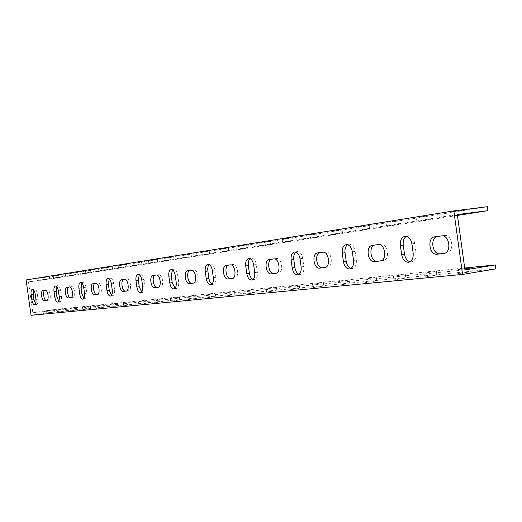 <?xml version="1.0" encoding="UTF-8"?>
<svg xmlns="http://www.w3.org/2000/svg" width="522" height="522" viewBox="0 0 522 522"><rect width="100%" height="100%" fill="white"/><g stroke="black" fill="none" stroke-linecap="round" stroke-linejoin="round"><path stroke-width="0.39" stroke-dasharray="2.61 1.96" d="M487.378 206.705L50.047 276.758L26.1 279.936M42.223 277.652L49.349 276.693L42.223 277.652M53.642 275.818L60.891 274.84L53.642 275.818M65.544 273.9L72.917 272.908L65.544 273.9M77.954 271.91L85.458 270.898L77.954 271.91M90.913 269.822L98.554 268.797L90.913 269.822M104.459 267.642L112.237 266.598L104.459 267.642M118.624 265.365L126.546 264.302L118.624 265.365M133.456 262.984L141.527 261.9L133.456 262.984M149.005 260.485L157.233 259.375L149.005 260.485M165.317 257.855L173.715 256.733L165.317 257.855M182.465 255.101L191.026 253.953L182.465 255.101M200.494 252.204L209.244 251.03L200.494 252.204M219.494 249.144L228.427 247.95L219.494 249.144M239.533 245.921L248.668 244.701L239.533 245.921M260.706 242.521L270.044 241.268L260.706 242.521M283.107 238.919L292.659 237.64L283.107 238.919M306.845 235.102L316.626 233.791L306.845 235.102M332.044 231.044L342.067 229.706L332.044 231.044M358.849 226.737L369.126 225.367L358.849 226.737M387.409 222.144L397.953 220.734L387.409 222.144M417.913 217.237L428.745 215.795L417.913 217.237M450.564 211.991L461.696 210.503L450.564 211.991M495.9 268.889L54.927 311.693L31.039 315.295M468.345 272.132L457.279 273.789L468.345 272.132M435.296 275.316L424.53 276.928L435.296 275.316M404.406 278.298L393.921 279.87L404.406 278.298M375.468 281.09L365.25 282.617L375.468 281.09M348.304 283.714L338.334 285.201L348.304 283.714M322.753 286.18L313.017 287.629L322.753 286.18M298.675 288.503L289.168 289.919L298.675 288.503M275.955 290.695L266.657 292.079L275.955 290.695M254.468 292.764L245.379 294.114L254.468 292.764M234.13 294.728L225.23 296.052L234.13 294.728M214.842 296.587L206.131 297.879L214.842 296.587M196.526 298.356L187.992 299.621L196.526 298.356M179.111 300.039L170.746 301.272L179.111 300.039M162.531 301.638L154.336 302.851L162.531 301.638M146.734 303.165L138.689 304.352L146.734 303.165M131.661 304.613L123.766 305.781L131.661 304.613M117.261 306.003L109.509 307.145L117.261 306.003M103.486 307.334L95.878 308.456L103.486 307.334M90.313 308.606L82.835 309.703L90.313 308.606M77.687 309.827L70.34 310.903L77.687 309.827M65.583 310.995L58.36 312.052L65.583 310.995M53.962 312.11L46.856 313.154L53.962 312.11M457.461 215.423L50.36 278.976L28.501 281.906L457.344 214.568M457.429 215.175L449.377 216.206L457.402 214.992M418.435 221.034L429.267 219.579L418.435 221.034M387.918 225.811L398.462 224.395L387.918 225.811M359.338 230.287L369.609 228.91L359.338 230.287M332.521 234.489L342.536 233.145L332.521 234.489M307.308 238.443L317.082 237.125L307.308 238.443M283.55 242.162L293.103 240.877L283.55 242.162M261.144 245.673L270.474 244.413L261.144 245.673M239.957 248.987L249.085 247.761L239.957 248.987M219.906 252.133L228.838 250.925L219.906 252.133M200.898 255.108L209.648 253.927L200.898 255.108M182.857 257.933L191.424 256.778L182.857 257.933M165.702 260.622L174.094 259.486L165.702 260.622M149.377 263.179L157.605 262.064L149.377 263.179M133.821 265.613L141.893 264.523L133.821 265.613M118.983 267.936L126.898 266.866L118.983 267.936M104.805 270.161L112.582 269.111L104.805 270.161M91.259 272.282L98.893 271.251L91.259 272.282M78.293 274.311L85.791 273.3L78.293 274.311M65.87 276.255L73.243 275.257L65.87 276.255M53.968 278.122L61.211 277.143L53.968 278.122M42.543 279.909L49.662 278.95L42.543 279.909M28.501 281.906L32.808 312.73L464.939 269.9M46.98 300.411L48.814 300.196C51.554 300.13 50.145 289.54 47.45 289.971L44.99 290.31M71.214 297.533L73.087 297.312C76.068 297.233 74.607 286.187 71.671 286.65L68.995 287.022M97.647 294.395L99.558 294.173C102.814 294.075 101.294 282.532 98.084 283.022L95.154 283.426M126.598 290.963L128.542 290.734C132.105 290.61 130.526 278.526 127.009 279.055L123.792 279.498M158.434 287.185L160.411 286.95C164.339 286.806 162.694 274.122 158.819 274.689L155.269 275.179M193.616 283.009L195.626 282.774C199.972 282.591 198.256 269.254 193.969 269.867L190.028 270.409M232.701 278.37L234.737 278.128C239.572 277.913 237.784 263.845 233.008 264.51L228.61 265.111M276.379 273.189L278.435 272.947C283.844 272.686 281.978 257.803 276.621 258.52L271.688 259.199M325.506 267.362L327.568 267.114C333.662 266.794 331.711 250.997 325.676 251.793L320.097 252.557M381.171 260.752L383.226 260.511C390.143 260.126 388.1 243.291 381.236 244.165L374.887 245.04M444.77 253.209L446.793 252.968C454.714 252.498 452.581 234.482 444.711 235.461L437.403 236.459M410.064 261.763L411.192 261.848C414.762 261.065 416.373 258.018 416.041 252.707L414.775 243.474C413.776 238.587 411.558 236.035 408.113 235.807L406.429 236.296M351.006 268.432L352.167 268.556C355.28 267.838 356.67 265 356.33 260.047L355.143 251.408C354.223 246.821 352.252 244.413 349.218 244.185L347.632 244.707M299.067 274.285L300.241 274.455C302.982 273.796 304.182 271.14 303.843 266.494L302.727 258.377C301.873 254.057 300.104 251.787 297.423 251.558L295.922 252.113M253.033 279.472L254.207 279.688C256.635 279.074 257.685 276.582 257.346 272.21L256.289 264.556C255.499 260.471 253.901 258.318 251.506 258.09L250.084 258.677M211.945 284.092L213.113 284.353C215.286 283.785 216.206 281.436 215.873 277.306L214.868 270.07C214.124 266.194 212.682 264.152 210.523 263.923L209.178 264.55M175.046 288.235L176.208 288.549C178.159 288.013 178.968 285.795 178.641 281.88L177.689 275.009C176.991 271.336 175.673 269.385 173.728 269.163L172.449 269.822M141.736 291.974L142.884 292.333C144.646 291.837 145.364 289.73 145.038 286.01L144.131 279.479C143.478 275.968 142.265 274.109 140.496 273.893L139.283 274.592M111.506 295.354L112.641 295.772C114.24 295.302 114.879 293.299 114.559 289.756L113.692 283.524C113.072 280.177 111.956 278.396 110.344 278.18L109.183 278.924M83.951 298.434L85.066 298.904C86.521 298.46 87.096 296.548 86.782 293.168L85.954 287.211C85.367 284.007 84.336 282.304 82.861 282.095L81.752 282.872M58.732 301.253L59.828 301.768C61.165 301.351 61.681 299.524 61.374 296.287L60.578 290.591C60.017 287.518 59.064 285.88 57.707 285.671L56.65 286.5M35.555 303.83L36.644 304.404C37.871 304.006 38.328 302.258 38.034 299.158L37.271 293.69C36.736 290.741 35.848 289.162 34.596 288.966L33.584 289.834M32.808 312.73L54.614 309.468L464.684 268.034M53.649 309.859L46.543 310.897L53.649 309.859M65.257 308.698L58.033 309.748L65.257 308.698M77.36 307.478L70.013 308.554L77.36 307.478M89.98 306.212L82.502 307.301L89.98 306.212M103.147 304.887L95.539 306.003L103.147 304.887M116.908 303.504L109.157 304.639L116.908 303.504M131.303 302.055L123.407 303.217L131.303 302.055M146.369 300.541L138.323 301.723L146.369 300.541M162.159 298.956L153.957 300.157L162.159 298.956M178.726 297.286L170.368 298.519L178.726 297.286M196.135 295.537L187.6 296.796L196.135 295.537M214.438 293.697L205.727 294.982L214.438 293.697M233.719 291.759L224.819 293.07L233.719 291.759M254.051 289.717L244.955 291.061L254.051 289.717M275.518 287.557L266.227 288.934L275.518 287.557M298.232 285.273L288.725 286.682L298.232 285.273M322.296 282.859L312.561 284.301L322.296 282.859M347.828 280.288L337.858 281.769L347.828 280.288M374.979 277.56L364.761 279.074L374.979 277.56M403.904 274.65L393.418 276.21L403.904 274.65M434.78 271.551L424.008 273.15L434.78 271.551M464.808 268.967L456.743 269.874L464.756 268.576M54.927 311.693L54.614 309.468M50.047 276.758L50.36 278.976M45.075 290.297L42.948 290.591M47.385 289.978L45.251 290.278M48.814 300.196L46.726 300.496M69.08 287.002L66.888 287.309M71.599 286.656L69.4 286.963M73.087 297.312L70.94 297.625M95.258 283.407L92.994 283.727M98.005 283.035L95.735 283.348M99.558 294.173L97.346 294.493M123.903 279.479L121.567 279.805M126.918 279.068L124.575 279.394M128.542 290.734L126.272 291.061M155.386 275.159L152.979 275.492M158.708 274.702L156.293 275.035M160.411 286.95L158.081 287.289M190.158 270.383L187.672 270.729M193.838 269.881L191.339 270.226M195.626 282.774L193.231 283.12M228.76 265.085L226.189 265.444M232.858 264.523L230.274 264.882M234.737 278.128L232.283 278.494M271.858 259.173L269.202 259.538M276.445 258.54L273.782 258.912M278.435 272.947L275.916 273.319M320.286 252.524L317.539 252.909M325.46 251.813L322.707 252.198M327.568 267.114L324.997 267.499M375.096 245.001L372.271 245.399M380.982 244.192L378.143 244.59M383.226 260.511L380.61 260.902M437.651 236.414L434.735 236.825M444.392 235.487L441.468 235.898M446.793 252.968L444.157 253.366M416.041 252.707L413.163 253.131M414.775 243.474L411.891 243.885M356.33 260.047L353.538 260.458M355.143 251.408L352.343 251.806M303.843 266.494L301.135 266.892M302.727 258.377L300.013 258.762M257.346 272.21L254.729 272.588M256.289 264.556L253.666 264.928M215.873 277.306L213.335 277.671M214.868 270.07L212.33 270.422M178.641 281.88L176.182 282.232M177.689 275.009L175.229 275.362M145.038 286.01L142.663 286.35M144.131 279.479L141.749 279.812M114.559 289.756L112.256 290.082M113.692 283.524L111.388 283.851M86.782 293.168L84.551 293.488M85.954 287.211L83.722 287.531M61.374 296.287L59.208 296.6M60.578 290.591L58.412 290.898M38.034 299.158L35.927 299.458M37.271 293.69L35.163 293.984M47.45 289.971L45.316 290.271M71.671 286.65L69.472 286.956M98.084 283.022L95.82 283.342M127.009 279.055L124.673 279.381M158.819 274.689L156.404 275.029M193.969 269.867L191.47 270.213M233.008 264.51L230.424 264.869M276.621 258.52L273.959 258.892M325.676 251.793L322.922 252.178M381.236 244.165L378.398 244.564M444.711 235.461L441.788 235.866M411.192 261.848L409.007 262.181M408.113 235.807L405.235 236.198M352.167 268.556L349.936 268.895M349.218 244.185L346.425 244.57M300.241 274.455L297.997 274.794M297.423 251.558L294.715 251.93M254.207 279.688L251.969 280.02M251.506 258.09L248.89 258.449M213.113 284.353L210.901 284.686M210.523 263.923L207.991 264.276M176.208 288.549L174.028 288.868M173.728 269.163L171.275 269.496M142.884 292.333L140.744 292.646M140.496 273.893L138.121 274.22M112.641 295.772L110.54 296.078M110.344 278.18L108.041 278.5M85.066 298.904L83.011 299.204M82.861 282.095L80.629 282.402M59.828 301.768L57.818 302.062M57.707 285.671L55.541 285.971M36.644 304.404L34.68 304.691M34.596 288.966L32.494 289.253M46.543 310.897L46.856 313.154M53.975 309.84L54.288 312.091M58.033 309.748L58.36 312.052M65.609 308.672L65.929 310.968M70.013 308.554L70.34 310.903M77.732 307.451L78.059 309.8M82.502 307.301L82.835 309.703M90.378 306.179L90.711 308.58M95.539 306.003L95.878 308.456M103.578 304.855L103.917 307.308M109.157 304.639L109.509 307.145M117.365 303.471L117.718 305.977M123.407 303.217L123.766 305.781M131.792 302.023L132.151 304.587M138.323 301.723L138.689 304.352M146.897 300.502L147.263 303.125M153.957 300.157L154.336 302.851M162.727 298.91L163.099 301.599M170.368 298.519L170.746 301.272M179.34 297.246L179.725 300M187.6 296.796L187.992 299.621M196.794 295.491L197.185 298.316M205.727 294.982L206.131 297.879M215.155 293.645L215.553 296.542M224.819 293.07L225.23 296.052M234.489 291.707L234.907 294.676M244.955 291.061L245.379 294.114M254.886 289.658L255.31 292.712M266.227 288.934L266.657 292.079M276.438 287.491L276.869 290.63M288.725 286.682L289.168 289.919M299.23 285.201L299.68 288.438M312.561 284.301L313.017 287.629M323.386 282.774L323.849 286.108M337.858 281.769L338.334 285.201M349.029 280.203L349.505 283.635M364.761 279.074L365.25 282.617M376.297 277.463L376.786 281.006M393.418 276.21L393.921 279.87M405.359 274.546L405.862 278.2M424.008 273.15L424.53 276.928M436.392 271.427L436.907 275.211M456.743 269.874L457.279 273.789M469.611 268.184L470.133 272.008M462.231 214.379L461.696 210.503M449.377 216.206L448.835 212.291M429.267 219.579L428.745 215.795M416.882 221.295L416.36 217.511M398.462 224.395L397.953 220.734M386.515 226.052L386.006 222.392M369.609 228.91L369.126 225.367M358.066 230.502L357.577 226.959M342.536 233.145L342.067 229.706M331.366 234.685L330.889 231.253M317.082 237.125L316.626 233.791M306.251 238.619L305.788 235.285M293.103 240.877L292.659 237.64M282.591 242.325L282.141 239.089M270.474 244.413L270.044 241.268M260.256 245.823L259.825 242.678M249.085 247.761L248.668 244.701M239.148 249.124L238.724 246.064M228.838 250.925L228.427 247.95M219.162 252.257L218.751 249.281M209.648 253.927L209.244 251.03M200.213 255.225L199.809 252.322M191.424 256.778L191.026 253.953M182.217 258.044L181.826 255.212M174.094 259.486L173.715 256.733M165.115 260.719L164.73 257.959M157.605 262.064L157.233 259.375M148.829 263.271L148.457 260.576M141.893 264.523L141.527 261.9M133.312 265.698L132.947 263.075M126.898 266.866L126.546 264.302M118.507 268.021L118.148 265.45M112.582 269.111L112.237 266.598M104.367 270.233L104.015 267.721M98.893 271.251L98.554 268.797M90.848 272.353L90.508 269.894M85.791 273.3L85.458 270.898M77.909 274.376L77.576 271.975M73.243 275.257L72.917 272.908M65.511 276.321L65.185 273.965M61.211 277.143L60.891 274.84M53.629 278.18L53.309 275.877M49.662 278.95L49.349 276.693M42.223 279.968L41.91 277.711"/><path stroke-width="0.78" d="M26.668 283.988L26.1 279.936L453.84 210.901L462.564 274.422L31.039 315.295L26.668 283.988M44.37 300.776L44.324 300.776C41.662 301.194 40.253 290.715 42.948 290.591L45.316 290.271C48.004 289.834 49.414 300.444 46.68 300.502L44.37 300.776L46.98 300.411M68.369 297.932L68.317 297.932C65.426 298.375 63.958 287.452 66.888 287.309L69.472 286.956C72.395 286.493 73.863 297.553 70.888 297.631L68.369 297.932L71.214 297.533M94.541 294.826L94.482 294.832C91.324 295.302 89.797 283.896 92.994 283.727L95.82 283.342C99.017 282.846 100.537 294.408 97.288 294.499L94.541 294.826L97.647 294.395M123.185 291.433L123.114 291.439C119.649 291.942 118.063 280.001 121.567 279.805L124.673 279.381C128.177 278.852 129.763 290.956 126.2 291.074L123.185 291.433L126.598 290.963M154.675 287.694L154.597 287.707C150.78 288.242 149.122 275.727 152.979 275.492L156.404 275.029C160.267 274.461 161.918 287.159 157.996 287.302L154.675 287.694L158.434 287.185M189.453 283.57L189.362 283.583C185.134 284.164 183.405 271.009 187.672 270.729L191.47 270.213C195.75 269.606 197.473 282.963 193.133 283.139L189.453 283.57L193.616 283.009M228.068 278.996L227.957 279.002C223.259 279.635 221.452 265.77 226.189 265.444L230.424 264.869C235.194 264.204 236.988 278.298 232.166 278.507L228.068 278.996L232.701 278.37M271.186 273.88L271.055 273.893C265.796 274.579 263.897 259.923 269.202 259.538L273.959 258.892C279.303 258.175 281.175 273.078 275.773 273.339L271.186 273.88L276.379 273.189M319.647 268.138L319.49 268.151C313.559 268.902 311.575 253.359 317.539 252.909L322.922 252.178C328.951 251.382 330.909 267.205 324.821 267.525L319.647 268.138L325.506 267.362M374.502 261.633L374.313 261.652C367.586 262.475 365.498 245.934 372.271 245.399L378.398 244.564C385.249 243.689 387.298 260.55 380.394 260.935L374.502 261.633L381.171 260.752M437.123 254.207L436.888 254.227C429.182 255.141 426.989 237.471 434.735 236.825L441.788 235.866C449.644 234.893 451.784 252.942 443.876 253.405L437.123 254.207L444.77 253.209M413.163 253.131C413.496 258.455 411.884 261.502 408.321 262.285C404.844 262.037 402.612 259.454 401.62 254.553L400.367 245.418C400.022 240.087 401.64 237.014 405.235 236.198C408.674 236.427 410.892 238.991 411.891 243.885L413.163 253.131M353.538 260.458C353.877 265.417 352.494 268.262 349.381 268.974C346.327 268.726 344.344 266.298 343.43 261.698L342.249 253.144C341.903 248.172 343.293 245.314 346.425 244.57C349.453 244.798 351.423 247.213 352.343 251.806L353.538 260.458M301.135 266.892C301.475 271.544 300.28 274.2 297.54 274.859C294.839 274.611 293.057 272.321 292.209 267.988L291.1 259.949C290.754 255.284 291.961 252.615 294.715 251.93C297.396 252.159 299.165 254.436 300.013 258.762L301.135 266.892M254.729 272.588C255.062 276.973 254.018 279.466 251.591 280.073C249.177 279.831 247.578 277.658 246.789 273.567L245.738 265.979C245.392 261.594 246.443 259.082 248.89 258.449C251.278 258.677 252.876 260.837 253.666 264.928L254.729 272.588M213.335 277.671C213.668 281.808 212.754 284.164 210.581 284.731C208.415 284.49 206.96 282.428 206.223 278.546L205.231 271.368C204.892 267.225 205.812 264.856 207.991 264.276C210.144 264.497 211.586 266.546 212.33 270.422L213.335 277.671M176.182 282.232C176.514 286.154 175.705 288.379 173.761 288.907C171.803 288.673 170.479 286.708 169.78 283.022L168.834 276.21C168.502 272.282 169.311 270.044 171.275 269.496C173.213 269.724 174.531 271.675 175.229 275.362L176.182 282.232M142.663 286.35C142.982 290.075 142.271 292.183 140.509 292.685C138.735 292.45 137.521 290.578 136.868 287.061L135.961 280.582C135.635 276.849 136.353 274.729 138.121 274.22C139.883 274.435 141.097 276.301 141.749 279.812L142.663 286.35M112.256 290.082C112.576 293.632 111.936 295.641 110.338 296.104C108.72 295.883 107.604 294.088 106.984 290.734L106.123 284.549C105.803 280.999 106.442 278.983 108.041 278.5C109.653 278.715 110.768 280.497 111.388 283.851L112.256 290.082M84.551 293.488C84.864 296.874 84.29 298.786 82.841 299.23C81.354 299.008 80.323 297.292 79.736 294.075L78.913 288.17C78.594 284.777 79.168 282.852 80.629 282.402C82.104 282.611 83.135 284.32 83.722 287.531L84.551 293.488M59.208 296.6C59.508 299.837 58.999 301.664 57.668 302.088C56.304 301.866 55.345 300.222 54.79 297.142L54.001 291.478C53.688 288.235 54.203 286.402 55.541 285.971C56.898 286.18 57.851 287.818 58.412 290.898L59.208 296.6M35.927 299.458C36.227 302.564 35.77 304.313 34.543 304.711C33.291 304.496 32.397 302.917 31.868 299.954L31.105 294.525C30.805 291.42 31.268 289.658 32.494 289.253C33.741 289.456 34.635 291.035 35.163 293.984L35.927 299.458M464.684 268.034L495.358 264.935L464.939 269.9L457.344 214.568L487.92 210.666L487.378 206.705L453.84 210.901M495.358 264.935L495.9 268.889L462.564 274.422M487.92 210.666L457.461 215.423M457.402 214.992L462.231 214.425L457.429 215.175M44.99 290.31C42.373 290.676 43.835 300.894 46.451 300.47L46.497 300.47M68.995 287.022C66.144 287.413 67.664 298.062 70.509 297.618L70.561 297.612M95.154 283.426C92.048 283.857 93.634 294.976 96.74 294.506L96.798 294.499M123.792 279.498C120.386 279.968 122.044 291.602 125.45 291.1L125.515 291.093M155.269 275.179C151.517 275.701 153.253 287.896 156.998 287.354L157.083 287.348M190.028 270.409C185.878 270.983 187.698 283.798 191.848 283.218L191.939 283.211M228.61 265.111C223.997 265.75 225.909 279.257 230.522 278.631L230.633 278.618M271.688 259.199C266.527 259.917 268.543 274.187 273.704 273.502L273.835 273.489M320.097 252.557C314.283 253.359 316.404 268.491 322.224 267.747L322.381 267.727M374.887 245.04C368.291 245.947 370.535 262.051 377.138 261.228L377.328 261.209M437.403 236.459C429.86 237.503 432.236 254.703 439.798 253.79L440.033 253.77M406.429 236.296C403.911 237.96 402.84 240.864 403.232 245.007L404.491 254.129C405.255 258.312 407.114 260.856 410.064 261.763M347.632 244.707C345.525 246.286 344.657 248.968 345.029 252.752L346.21 261.287C346.889 265.104 348.487 267.486 351.006 268.432M295.922 252.113C294.14 253.62 293.436 256.106 293.795 259.565L294.904 267.59C295.511 271.088 296.901 273.319 299.067 274.285M250.084 258.677C248.583 260.119 248.002 262.429 248.348 265.613L249.392 273.182C249.94 276.392 251.154 278.487 253.033 279.472M209.178 264.55L208.128 266.266L207.652 268.758L208.748 278.18L209.909 281.88L211.945 284.092M172.449 269.822L171.281 275.864L172.227 282.67L175.046 288.235M139.283 274.592L138.33 280.249L139.23 286.722L141.736 291.974M109.183 278.924L108.413 284.229L109.274 290.402L111.506 295.354M81.752 282.872L81.138 287.857L81.961 293.762L83.951 298.434M56.65 286.5L56.154 291.178L56.944 296.835L58.732 301.253M33.584 289.834L33.199 294.232L33.956 299.661L35.555 303.83M464.756 268.576L469.598 268.093L464.808 268.967M404.491 254.129L401.62 254.553M403.232 245.007L400.367 245.418M346.21 261.287L343.43 261.698M345.029 252.752L342.249 253.144M294.904 267.59L292.209 267.988M293.795 259.565L291.1 259.949M249.392 273.182L246.789 273.567M248.348 265.613L245.738 265.979M208.748 278.18L206.223 278.546M207.756 271.016L205.231 271.368M172.227 282.67L169.78 283.022M171.281 275.864L168.834 276.21M139.23 286.722L136.868 287.061M138.33 280.249L135.961 280.582M109.274 290.402L106.984 290.734M108.413 284.229L106.123 284.549M81.961 293.762L79.736 294.075M81.138 287.857L78.913 288.17M56.944 296.835L54.79 297.142M56.154 291.178L54.001 291.478M33.956 299.661L31.868 299.954M33.199 294.232L31.105 294.525M46.451 300.47L44.324 300.776M70.509 297.618L68.317 297.932M96.74 294.506L94.482 294.832M125.45 291.1L123.114 291.439M156.998 287.354L154.597 287.707M191.848 283.218L189.362 283.583M230.522 278.631L227.957 279.002M273.704 273.502L271.055 273.893M322.224 267.747L319.49 268.151M377.138 261.228L374.313 261.652M439.798 253.79L436.888 254.227M409.007 262.181L408.321 262.285M349.936 268.895L349.381 268.974M297.997 274.794L297.54 274.859M251.969 280.02L251.591 280.073"/></g></svg>

